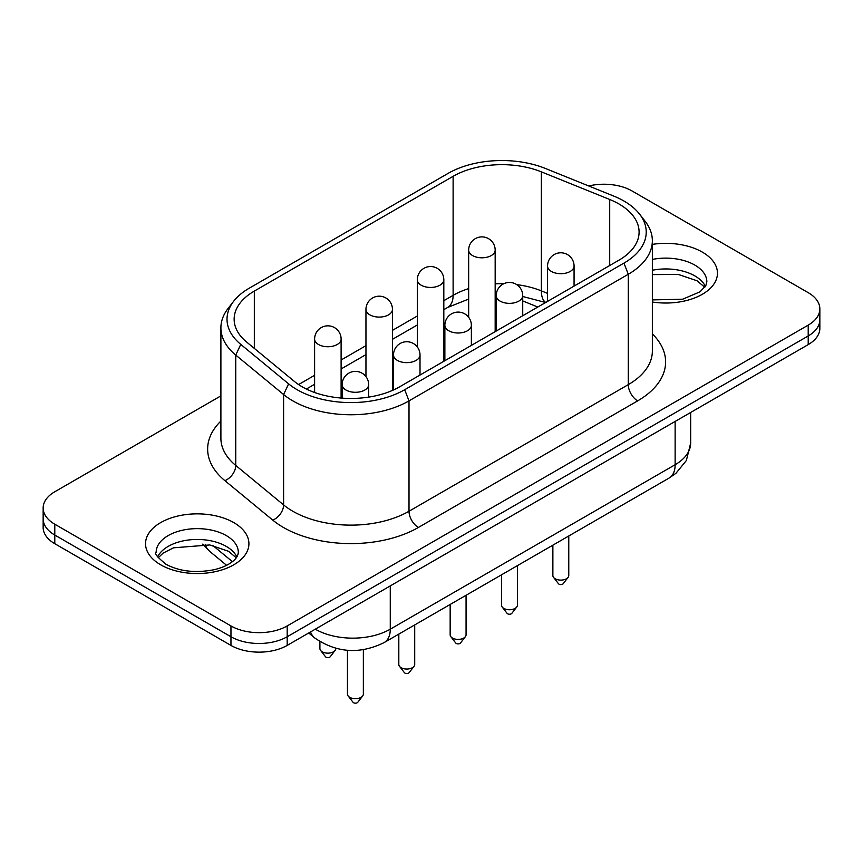 <?xml version="1.0" encoding="UTF-8"?>
<svg xmlns="http://www.w3.org/2000/svg" width="863" height="863" viewBox="0 0 863 863"><rect width="100%" height="100%" fill="white"/><g stroke="black" fill="none" stroke-linecap="round" stroke-linejoin="round"><path stroke-width="1.29" d="M393.506 370.464L392.46 367.972M393.506 373.711L393.086 369.288M393.086 372.536L392.503 368.026M392.46 360.993L393.506 362.05M444.866 334.628L443.819 334.402M444.866 336.236L443.819 336.3M443.819 331.165L444.866 331.381M444.866 338.749L443.819 338.825M443.819 328.695L444.866 328.792M444.866 341.996L443.819 342.072M341.112 391.327A3.722 2.147 180 0 1 342.158 391.737M342.158 394.823A3.722 2.147 180 0 1 341.112 395.232M342.007 394.909A3.722 2.147 0 0 0 341.112 394.574M341.112 388.447L342.158 388.577M537.811 307.034L522.719 300.928M320.605 650.422L325.491 656.743A2.6 1.499 0 0 0 327.864 657.628A2.6 1.499 0 0 0 330.227 656.743L335.114 650.422A7.95 4.595 180 0 1 322.233 651.802A7.95 4.595 180 0 1 320.605 650.422A7.95 4.595 180 0 1 319.903 648.555L319.903 641.673M335.815 648.361L335.815 648.555A7.95 4.595 180 0 1 335.114 650.422M348.156 695.977L353.043 702.288A2.6 1.499 0 0 0 355.405 703.183A2.6 1.499 0 0 0 357.778 702.288L362.665 695.977A7.95 4.595 180 0 1 349.785 697.347A7.95 4.595 180 0 1 348.156 695.977A7.95 4.595 180 0 1 347.455 694.111L347.455 650.27M363.355 649.666L363.355 694.111A7.95 4.595 180 0 1 362.665 695.977M399.504 666.333L404.391 672.644A2.6 1.499 0 0 0 406.764 673.528A2.6 1.499 0 0 0 409.127 672.644L414.024 666.333A7.95 4.595 180 0 1 401.144 667.703A7.95 4.595 180 0 1 399.504 666.333A7.95 4.595 180 0 1 398.814 664.456L398.814 634.111M414.715 624.931L414.715 664.456A7.95 4.595 180 0 1 414.024 666.333M450.853 636.689L455.74 643A2.6 1.499 0 0 0 458.113 643.884A2.6 1.499 0 0 0 460.486 643L465.373 636.689A7.95 4.595 180 0 1 452.492 638.059A7.95 4.595 180 0 1 450.853 636.689A7.95 4.595 180 0 1 450.162 634.812L450.162 604.467M466.063 595.287L466.063 634.812A7.95 4.595 180 0 1 465.373 636.689M502.201 607.034L507.099 613.345A2.6 1.499 0 0 0 509.461 614.24A2.6 1.499 0 0 0 511.835 613.345L516.721 607.034A7.95 4.595 180 0 1 503.841 608.404A7.95 4.595 180 0 1 502.201 607.034A7.95 4.595 180 0 1 501.511 605.168L501.511 574.812M517.412 565.632L517.412 605.168A7.95 4.595 180 0 1 516.721 607.034M553.561 577.39L558.447 583.701A2.6 1.499 0 0 0 560.821 584.585A2.6 1.499 0 0 0 563.183 583.701L568.081 577.39A7.95 4.595 180 0 1 555.189 578.76A7.95 4.595 180 0 1 553.561 577.39A7.95 4.595 180 0 1 552.87 575.513L552.87 545.168M568.771 535.988L568.771 575.513A7.95 4.595 180 0 1 568.081 577.39M43.15 507.994L43.15 527.466A39.752 22.956 0 0 0 54.79 543.701L54.79 535.049A39.752 22.956 180 0 1 43.15 518.814A39.752 22.956 0 0 0 54.79 535.049L230.96 636.754A39.752 22.956 0 0 0 287.185 636.754A39.752 22.956 180 0 1 230.96 636.754L54.79 535.049L54.79 524.219A39.752 22.956 180 0 1 43.15 507.994A39.752 22.956 180 0 1 54.79 491.759L220.896 395.869M54.79 543.701L230.96 645.416A39.752 22.956 0 0 0 287.185 645.416L287.185 636.754L808.21 335.955A39.752 22.956 0 0 0 819.85 319.72A39.752 22.956 180 0 1 808.21 335.955L287.185 636.754L287.185 625.934A39.752 22.956 180 0 1 230.96 625.934L54.79 524.219M287.185 645.416L808.21 344.607A39.752 22.956 0 0 0 819.85 328.372L819.85 308.9A39.752 22.956 180 0 1 808.21 325.124L287.185 625.934M588.739 185.977A39.752 22.956 180 0 1 632.04 190.96L808.21 292.665A39.752 22.956 180 0 1 819.85 308.9M623.96 263.118L404.682 389.72A76.041 43.905 180 0 1 288.62 383.852L240.766 344.391A76.041 43.905 180 0 1 233.636 301.295A76.041 43.905 180 0 1 249.288 288.166L448.07 173.398A76.041 43.905 180 0 1 545.459 168.479L613.809 196.106A76.041 43.905 180 0 1 639.602 214.153A76.041 43.905 180 0 1 623.96 263.118L628.286 274.272A82.168 47.433 0 0 0 652.352 240.734A82.168 47.433 0 0 0 645.19 221.359L639.602 214.153M404.682 389.72L409.008 400.874L628.286 274.272L628.286 384.639L409.008 511.241L409.008 400.874A82.168 47.433 0 0 1 283.603 394.531L235.75 355.081A82.168 47.433 0 0 1 220.896 327.864A82.168 47.433 0 0 1 228.048 308.501L233.636 301.295M453.118 176.311L254.326 291.079A68.911 39.784 0 0 0 234.143 319.213A68.911 39.784 0 0 0 246.602 342.028L294.466 381.489A68.911 39.784 0 0 0 399.645 386.807L618.911 260.205A68.911 39.784 0 0 0 639.095 232.071A68.911 39.784 0 0 0 609.71 199.482L541.371 171.856A68.911 39.784 0 0 0 453.118 176.311L453.118 295.34L443.819 300.702M318.49 344.499A13.247 7.648 0 0 0 337.228 344.499A13.247 7.648 0 0 0 341.112 339.083A13.247 13.247 0 0 0 327.864 325.836A13.247 13.247 0 0 0 314.607 339.083A13.247 7.648 0 0 0 318.49 344.499M369.839 314.844A13.247 7.648 0 0 0 388.577 314.844A13.247 7.648 0 0 0 392.46 309.439A13.247 13.247 0 0 0 379.213 296.182A13.247 13.247 0 0 0 365.955 309.439A13.247 7.648 0 0 0 369.839 314.844M421.187 285.2A13.247 7.648 0 0 0 439.936 285.2A13.247 7.648 0 0 0 443.819 279.795A13.247 13.247 0 0 0 430.561 266.538A13.247 13.247 0 0 0 417.314 279.795A13.247 7.648 0 0 0 421.187 285.2M472.546 255.556A13.247 7.648 0 0 0 491.284 255.556A13.247 7.648 0 0 0 495.168 250.141A13.247 13.247 0 0 0 481.91 236.894A13.247 13.247 0 0 0 468.663 250.141A13.247 7.648 0 0 0 472.546 255.556M346.041 390.054A13.247 7.648 0 0 0 364.779 390.054A13.247 7.648 0 0 0 368.663 384.639A13.247 13.247 0 0 0 355.405 371.392A13.247 13.247 0 0 0 342.158 384.639A13.247 7.648 0 0 0 346.041 390.054M397.39 360.4A13.247 7.648 0 0 0 416.128 360.4A13.247 7.648 0 0 0 420.011 354.995A13.247 13.247 0 0 0 406.764 341.737A13.247 13.247 0 0 0 393.506 354.995A13.247 7.648 0 0 0 397.39 360.4M448.738 330.756A13.247 7.648 0 0 0 467.487 330.756A13.247 7.648 0 0 0 471.371 325.34A13.247 13.247 0 0 0 458.113 312.093A13.247 13.247 0 0 0 444.866 325.34A13.247 7.648 0 0 0 448.738 330.756M500.098 301.111A13.247 7.648 0 0 0 518.836 301.111A13.247 7.648 0 0 0 522.719 295.696A13.247 13.247 0 0 0 509.461 282.449A13.247 13.247 0 0 0 496.214 295.696A13.247 7.648 0 0 0 500.098 301.111M551.446 271.457A13.247 7.648 0 0 0 570.184 271.457A13.247 7.648 0 0 0 574.068 266.052A13.247 13.247 0 0 0 560.821 252.794A13.247 13.247 0 0 0 547.563 266.052A13.247 7.648 0 0 0 551.446 271.457M205.2 544.348A29.159 19.504 129.5 0 0 209.731 551.381L226.591 565.297M308.706 632.989L314.693 637.94A29.159 19.504 -50.5 0 1 310.518 631.943M232.395 561.64L212.881 545.545M314.693 637.94C336.71 652.978 359.893 654.51 384.229 642.525A29.159 16.829 -120 0 0 390.27 629.181A53.01 30.604 180 0 1 315.297 629.181M384.229 642.525L669.105 478.059A29.159 16.829 -120 0 0 675.136 464.715L390.27 629.181L390.27 585.901M690.67 443.129A53.01 30.604 180 0 1 675.136 464.715L675.136 421.435M808.21 325.124L808.21 344.607M230.96 625.934L230.96 645.416M236.84 556.883A41.079 23.722 0 0 0 226.279 546.408A41.079 23.722 0 0 0 157.616 556.883M226.279 535.589A41.079 23.722 180 0 1 238.317 552.352C238.015 556.074 235.739 559.397 231.489 562.32C227.303 565.438 221.521 567.897 214.132 569.709C195.47 573.269 179.418 571.457 165.987 564.273C157.282 557.142 154.002 553.172 156.149 552.352A41.079 23.722 180 0 1 181.51 530.443A41.079 23.722 180 0 1 226.279 535.589M705.384 286.376A41.079 23.722 0 0 0 694.823 275.901A41.079 23.722 0 0 0 652.352 270.248M652.352 259.429A41.079 23.722 180 0 1 694.823 265.081A41.079 23.722 180 0 1 706.851 281.845L705.826 285.61L700.033 291.813L682.676 299.202L652.352 299.914M652.352 302.007A51.683 29.838 0 0 0 710.519 288.123A51.683 29.838 0 0 0 702.32 252.093A51.683 29.838 0 0 0 652.352 244.38M233.776 522.6A51.683 29.838 0 0 0 160.68 522.6A51.683 29.838 0 0 0 160.68 564.801A51.683 29.838 0 0 0 233.776 564.801A51.683 29.838 0 0 0 233.776 522.6M220.896 421.047A95.415 55.092 0 0 0 224.898 480.659L272.751 520.109A95.415 55.092 0 0 0 418.382 527.466L637.66 400.874A95.415 55.092 0 0 0 652.352 333.905M288.62 383.852L283.603 394.531L283.603 504.909L235.75 465.448A82.168 47.433 180 0 1 220.896 438.242L220.896 327.864M240.766 344.391L235.75 355.081L235.75 465.448A13.247 8.867 129.5 0 1 224.898 480.659M652.352 240.734L652.352 351.101A82.168 47.433 180 0 1 628.286 384.639A13.247 7.648 -120 0 0 637.66 400.874M468.663 299.073L447.627 307.465A26.505 15.307 -120 0 0 453.118 295.34A68.911 39.784 0 0 1 468.663 288.598M417.314 316.009L392.46 330.356M365.955 345.653L341.112 360M314.607 375.308L298.576 384.553M545.74 302.46A26.505 12.416 -68 0 1 541.371 290.874A68.911 39.784 0 0 0 516.754 284.628M503.83 283.7A68.911 39.784 0 0 0 495.168 283.873M547.563 293.388L541.371 290.874L541.371 171.856M254.326 348.404L254.326 291.079M272.751 520.109A13.247 8.867 129.5 0 0 283.603 504.909A82.168 47.433 180 0 0 409.008 511.241A13.247 7.648 60 0 0 418.382 527.466M609.71 265.513L609.71 199.482M314.607 339.083L314.607 392.492M341.112 339.083L341.112 398.048M365.955 309.439L365.955 376.624M392.46 309.439L392.46 390.41M417.314 279.795L417.314 346.969M443.819 279.795L443.819 361.295M468.663 250.141L468.663 317.325M495.168 250.141L495.168 331.651M342.158 384.639L342.158 398.134M368.663 384.639L368.663 397.109M393.506 354.995L393.506 389.947M420.011 354.995L420.011 375.038M444.866 325.34L444.866 360.691M471.371 325.34L471.371 345.394M496.214 295.696L496.214 331.047M522.719 295.696L522.719 315.75M547.563 266.052L547.563 301.403M574.068 266.052L574.068 286.095M202.729 544.132L209.731 551.381M669.105 478.059L675.956 473.291L686.355 460.529L690.67 443.075L690.67 412.471M236.246 557.768L228.479 551.263L209.741 544.952L173.517 547.822L163.129 553.097L158.22 557.768M704.78 287.26L697.013 280.755L678.275 274.445L652.352 274.596M447.627 307.465L443.819 309.666M417.314 324.973L392.46 339.321M365.955 354.617L341.112 368.965M314.607 384.272L306.365 389.03M545.632 302.514L522.719 296.484M496.236 294.995L495.168 295.049"/></g></svg>
